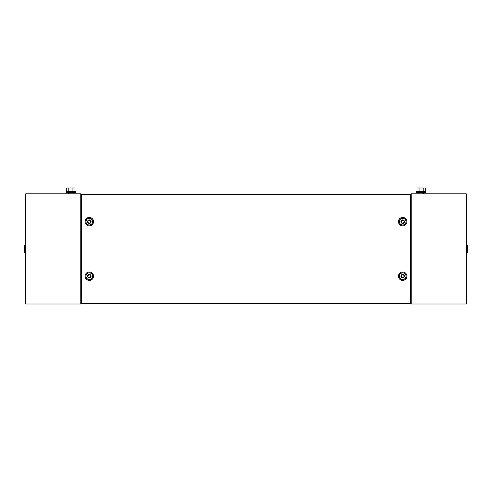 <?xml version="1.0" encoding="UTF-8"?>
<svg xmlns="http://www.w3.org/2000/svg" width="492" height="492" viewBox="0 0 492 492"><rect width="100%" height="100%" fill="white"/><g stroke="black" fill="none" stroke-linecap="round" stroke-linejoin="round"><path stroke-width="0.74" d="M410.672 302.316L411.226 302.316M410.672 195.527L411.226 195.527M411.226 303.995L411.226 193.842L466.299 193.842L466.299 303.995L411.226 303.995M423.452 193.842L424.83 193.842M417.45 193.842L418.821 193.842M416.453 191.585L425.82 191.585L425.82 192.47L416.453 192.47L416.453 191.585M417.001 191.585L417.001 188.005L425.272 188.005L425.272 191.585M423.206 191.585L423.206 188.005M419.073 191.585L419.073 188.005M466.299 252.882L467.4 252.882L467.4 244.954L466.299 244.954M81.328 195.527L80.774 195.527M81.328 302.316L80.774 302.316M80.774 193.842L80.774 303.995L25.701 303.995L25.701 193.842L80.774 193.842M70.86 191.585L66.18 191.585L66.18 192.47L75.547 192.47L75.547 191.585L70.86 191.585M74.999 191.585L74.999 188.005L66.727 188.005L66.727 191.585M68.794 191.585L68.794 188.005M72.927 191.585L72.927 188.005M68.548 193.842L67.17 193.842M74.55 193.842L73.179 193.842M25.701 244.954L24.6 244.954L24.6 252.882L25.701 252.882M403.458 220.324C401.669 219.906 400.66 221.652 401.915 222.993C403.704 223.405 404.713 221.664 403.458 220.324M399.381 221.658A3.303 3.303 0 0 1 402.69 218.35A3.303 3.303 0 0 1 405.992 221.658A3.303 3.303 0 0 1 402.69 224.961A3.303 3.303 0 0 1 399.381 221.658M400.925 221.658A1.765 1.765 0 0 1 402.69 219.893A1.765 1.765 0 0 1 404.449 221.658A1.765 1.765 0 0 1 402.69 223.417A1.765 1.765 0 0 1 400.925 221.658M93.548 276.178A4.237 4.237 0 0 1 89.31 280.415A4.237 4.237 0 0 1 85.079 276.178A4.237 4.237 0 0 1 89.31 271.947A4.237 4.237 0 0 1 93.548 276.178M92.736 276.178A3.426 3.426 0 0 1 89.31 279.604A3.426 3.426 0 0 1 85.891 276.178A3.426 3.426 0 0 1 89.31 272.759A3.426 3.426 0 0 1 92.736 276.178M406.921 276.178A4.237 4.237 0 0 1 402.69 280.415A4.237 4.237 0 0 1 398.452 276.178A4.237 4.237 0 0 1 402.69 271.947A4.237 4.237 0 0 1 406.921 276.178M406.109 276.178A3.426 3.426 0 0 1 402.69 279.604A3.426 3.426 0 0 1 399.264 276.178A3.426 3.426 0 0 1 402.69 272.759A3.426 3.426 0 0 1 406.109 276.178M93.548 221.658A4.237 4.237 0 0 1 89.31 225.896A4.237 4.237 0 0 1 85.079 221.658A4.237 4.237 0 0 1 89.31 217.421A4.237 4.237 0 0 1 93.548 221.658M92.736 221.658A3.426 3.426 0 0 1 89.31 225.078A3.426 3.426 0 0 1 85.891 221.658A3.426 3.426 0 0 1 89.31 218.233A3.426 3.426 0 0 1 92.736 221.658M406.921 221.658A4.237 4.237 0 0 1 402.69 225.896A4.237 4.237 0 0 1 398.452 221.658A4.237 4.237 0 0 1 402.69 217.421A4.237 4.237 0 0 1 406.921 221.658M406.109 221.658A3.426 3.426 0 0 1 402.69 225.078A3.426 3.426 0 0 1 399.264 221.658A3.426 3.426 0 0 1 402.69 218.233A3.426 3.426 0 0 1 406.109 221.658M410.672 194.395L410.672 303.441L81.328 303.441L81.328 194.395L410.672 194.395M403.458 274.844C401.669 274.431 400.66 276.172 401.915 277.519C403.704 277.931 404.713 276.19 403.458 274.844M399.381 276.178A3.303 3.303 0 0 1 402.69 272.875A3.303 3.303 0 0 1 405.992 276.178A3.303 3.303 0 0 1 402.69 279.487A3.303 3.303 0 0 1 399.381 276.178M400.925 276.178A1.765 1.765 0 0 1 402.69 274.419A1.765 1.765 0 0 1 404.449 276.178A1.765 1.765 0 0 1 402.69 277.943A1.765 1.765 0 0 1 400.925 276.178M90.085 220.324C88.296 219.906 87.287 221.652 88.542 222.993C90.331 223.405 91.34 221.664 90.085 220.324M86.008 221.658A3.303 3.303 0 0 1 89.31 218.35A3.303 3.303 0 0 1 92.619 221.658A3.303 3.303 0 0 1 89.31 224.961A3.303 3.303 0 0 1 86.008 221.658M87.551 221.658A1.765 1.765 0 0 1 89.31 219.893A1.765 1.765 0 0 1 91.075 221.658A1.765 1.765 0 0 1 89.31 223.417A1.765 1.765 0 0 1 87.551 221.658M90.085 274.844C88.296 274.431 87.287 276.172 88.542 277.519C90.331 277.931 91.34 276.19 90.085 274.844M86.008 276.178A3.303 3.303 0 0 1 89.31 272.875A3.303 3.303 0 0 1 92.619 276.178A3.303 3.303 0 0 1 89.31 279.487A3.303 3.303 0 0 1 86.008 276.178M87.551 276.178A1.765 1.765 0 0 1 89.31 274.419A1.765 1.765 0 0 1 91.075 276.178A1.765 1.765 0 0 1 89.31 277.943A1.765 1.765 0 0 1 87.551 276.178M418.932 192.47L418.932 193.842M423.341 192.47L423.341 193.842M68.659 192.47L68.659 193.842M73.068 192.47L73.068 193.842"/></g></svg>
